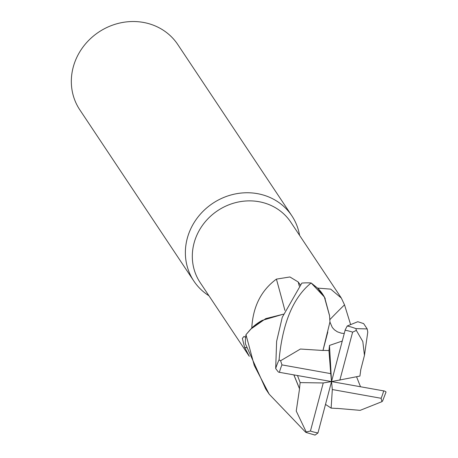 <?xml version="1.0" encoding="UTF-8"?>
<svg xmlns="http://www.w3.org/2000/svg" width="458" height="458" viewBox="0 0 458 458"><rect width="100%" height="100%" fill="white"/><g stroke="black" fill="none" stroke-linecap="round" stroke-linejoin="round"><path stroke-width="0.69" d="M299.584 388.521L296.24 411.049L306.219 431.986L306.053 432.444L305.572 432.157L269.201 394.195L254.293 365.541L245.98 334.701L250.681 329.165L265.732 318.619L283.399 314.194L265.749 318.613L250.681 329.165L246.066 334.58L251.757 328.094A54.456 50.122 146.3 0 1 251.791 327.974C252.953 306.654 261.157 290.366 276.414 279.122L289.92 276.964L298.181 281.962L300.288 284.836M325.232 298.616A46.836 43.115 146.3 0 0 324.711 297.603A46.836 43.115 146.3 0 0 317.669 288.111L330.71 289.135L341.336 298.066L290.79 222.176A54.456 50.122 146.3 0 0 237.696 202.144A54.456 50.122 146.3 0 0 194.049 243.146A54.456 50.122 146.3 0 0 200.146 282.546L249.272 356.307M249.198 356.101L244.572 347.25L242.362 338.399L244.057 336.367L245.631 337.54M299.578 235.372A58.87 54.187 146.3 0 0 291.838 215.787A58.87 54.187 146.3 0 0 234.433 194.129A58.87 54.187 146.3 0 0 187.248 238.452A58.87 54.187 146.3 0 0 193.843 281.052A58.87 54.187 146.3 0 0 208.934 295.742M291.838 215.787L177.801 44.558A58.87 54.187 146.3 0 0 120.397 22.9A58.87 54.187 146.3 0 0 73.206 67.223A58.87 54.187 146.3 0 0 79.806 109.823L193.843 281.052M329.766 319.73A863.799 148.575 153.5 0 1 344.519 304.845L350.467 324.115M341.336 298.066L344.519 304.845M317.669 288.111A54.456 50.122 146.3 0 0 317.543 288.088A54.456 50.122 146.3 0 0 317.537 288.082L324.711 297.603L329.525 315.482M284.905 310.392A863.799 136.49 68 0 0 276.414 279.122M283.41 314.159L262.159 320.405A46.836 43.115 146.3 0 0 251.791 327.974M262.159 320.405L251.757 328.094M329.537 315.671L324.367 296.996L311.268 283.055L317.543 288.088M246.501 347.777A863.799 504.155 -25 0 0 244.572 347.25M327.808 331.998L323.01 350.387L328.947 350.559L330.75 373.636L281.956 364.889L280.617 360.744L279.071 359.902C282.54 323.085 293.229 297.442 311.148 282.975L324.361 296.984L329.531 315.505L329.949 321.934L322.999 350.324M311.148 282.975A58.87 54.187 146.3 0 0 301.839 283.09L282.26 317.325L276.626 341.336L275.682 368.547L278.338 372.005L278.951 372.234L331.535 381.588L323.245 382.962L310.45 431.035L306.219 431.986M337.174 408.387L360.137 410.357L381.943 401.666L382.619 400.933L386.054 391.979L384.663 391.063L331.535 381.588L359.919 376.075L360.709 370.322M323.027 350.485L300.414 349.03L280.617 360.744M360.601 370.35L364.459 355.356L362.816 341.536L356.341 330.418L355.906 328.632L367.196 328.93L363.641 323.594L357.795 321.716L347.221 325.999L345.235 329.783L331.535 381.588L332.319 389.54L381.119 398.288L381.938 401.66M342.252 341.05L329.479 345.424L328.947 350.553M332.319 389.54L331.128 408.118L337.18 408.467M325.506 404.403L331.128 408.124M314.262 434.785L315.064 435.1L317.961 432.953L331.535 381.588L330.75 373.636M245.98 334.701A58.87 54.187 146.3 0 0 245.385 343.735L265.646 388.853L269.201 394.195M360.498 386.729L356.559 376.774M367.196 328.93L367.768 332.142M297.505 375.549L300.15 382.596L299.486 388.533L293.916 374.913M299.423 388.539L293.847 374.902M300.156 382.596L323.245 382.962M339.83 380.22L352.62 332.142L356.341 330.424M331.535 381.588L329.479 345.424M299.286 286.027A858.441 135.642 68 0 0 298.181 281.962M281.956 364.889A55.189 50.804 146.3 0 0 279.42 372.245A55.189 50.804 146.3 0 0 279.391 372.331M279.071 359.902A58.87 54.187 146.3 0 0 275.682 368.547M381.119 398.288A55.189 50.804 146.3 0 0 383.655 390.932A55.189 50.804 146.3 0 0 383.678 390.846M355.906 328.632A58.87 54.187 146.3 0 0 347.221 325.999M310.45 431.035A55.189 50.804 146.3 0 0 317.961 432.953M352.62 332.142A55.189 50.804 146.3 0 0 345.109 330.229M344.25 333.476L341.347 333.189L337.374 331.815L334.426 329.817L332.313 327.487L329.966 322.151M367.791 331.981L364.459 355.356M315.064 435.1L306.053 432.444"/></g></svg>
